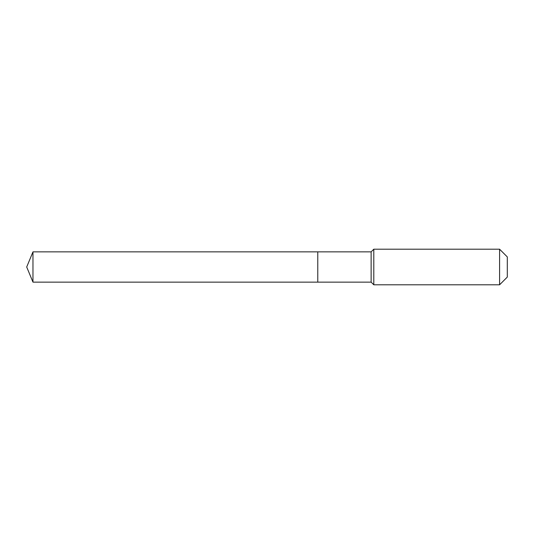 <?xml version="1.0" encoding="UTF-8"?>
<svg xmlns="http://www.w3.org/2000/svg" width="534" height="534" viewBox="0 0 534 534"><rect width="100%" height="100%" fill="white"/><g stroke="black" fill="none" stroke-linecap="round" stroke-linejoin="round"><path stroke-width="0.8" d="M26.7 267L32.968 251.868L371.13 251.868L373.8 249.198L499.584 249.198L507.3 256.914L507.3 277.086L499.584 284.802L373.8 284.802L371.13 282.132L32.968 282.132L26.7 267L32.968 282.132L32.968 251.868M507.3 277.086L499.584 284.802L373.8 284.802L371.13 282.132L317.77 282.132L317.77 251.868L317.77 282.132L32.968 282.132M371.13 282.132L371.13 251.868M373.8 284.802L373.8 249.198M499.584 284.802L499.584 249.198"/></g></svg>
